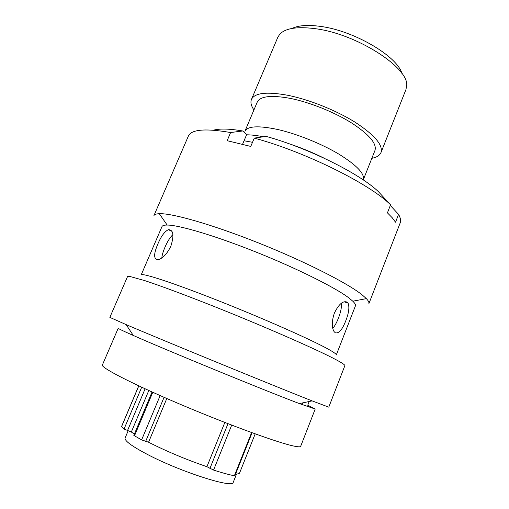 <?xml version="1.0" encoding="UTF-8"?>
<svg xmlns="http://www.w3.org/2000/svg" width="509" height="509" viewBox="0 0 509 509"><rect width="100%" height="100%" fill="white"/><g stroke="black" fill="none" stroke-linecap="round" stroke-linejoin="round"><path stroke-width="0.76" d="M292.058 28.44C298.369 25.367 307.792 24.68 320.326 26.379C353.946 30.597 397.446 56.314 401.925 73.5M380.993 152.547L405.896 89.692L406.621 86.231C410.089 68.486 357.299 33.938 315.345 28.695C297.307 26.353 285.454 28.192 279.778 34.205L277.863 37.182L251.459 99.42C254.634 92.892 266.665 91.493 287.547 95.234C308.855 99.433 335.965 110.249 355.066 122.192C374.599 134.987 383.245 145.11 380.993 152.547C379.778 155.423 376.724 157.338 371.844 158.305M128.109 430.869L125.099 438.007C124.368 440.737 131.818 446.215 147.451 454.448C180.714 471.958 233.65 488.761 233.224 482.354L236.564 473.974M287.197 143.093C300.125 147.343 312.691 152.496 324.882 158.547M277.316 129.407C296.601 133.733 321.243 143.614 338.816 154.087C356.834 165.279 364.985 173.868 363.28 179.849L374.974 150.429C376.997 143.646 369.152 134.452 351.426 122.854C334.127 112.037 309.618 102.239 290.257 98.377C271.176 94.922 260.169 96.176 257.23 102.137L244.899 131.297C247.52 126.079 258.324 125.449 277.316 129.407M166.799 398.509L148.583 442.219L150.594 443.25C168.377 452.107 187.153 459.932 206.915 466.708L224.832 422.457M235.622 473.955C237.977 474.051 239.306 473.72 239.612 472.95L255.194 433.865M253.927 109.944C251.128 105.827 250.307 102.322 251.459 99.42M246.566 134.809C251.249 134.828 256.892 135.483 263.509 136.775M148.8 390.492L131.341 432.007L134.357 434.113M252.076 432.739L234.897 475.775L234.363 475.781C228.904 474.681 221.969 472.778 213.564 470.068L206.915 466.708M148.583 442.219L141.617 439.91L133.822 435.392L152.057 391.968M131.341 432.007L124.05 429.023L121.549 426.529L138.747 385.841M252.502 142.297L244.053 140.764M315.198 409.039L299.4 403.586C265.876 390.982 166.004 350.02 133.288 335.456C123.063 330.939 118.037 328.534 118.209 328.248L102.379 364.991C100.61 367.403 130.266 382.914 176.368 402.644C222.408 422.368 272.818 441.004 291.097 445.432C297.161 446.921 300.348 447.214 300.673 446.317L315.198 409.039L307.754 405.247M109.855 317.381L126.117 324.602C162.091 340.006 275.7 386.598 312.125 400.888L328.776 407.162L344.854 365.685C345.147 365.036 342.468 363.184 336.824 360.13C319.378 350.612 265.431 326.873 213.971 306.405C185.206 294.991 160.418 285.778 144.9 280.656L129.674 276.406L127.536 276.559L109.855 317.381M352.794 301.188L348.869 297.899C335.38 287.623 297.269 268.536 256.237 252.133C215.192 235.705 179.028 225.023 167.162 225.054C164.153 225.042 162.428 225.563 161.983 226.607L141.158 274.955C141.496 272.538 172.825 282.686 218.609 300.8C264.343 318.876 312.571 340.298 328.699 349.403C334.057 352.406 336.583 354.264 336.277 354.977L355.397 305.934C355.816 304.878 354.951 303.294 352.794 301.188L366.372 298.637C368.491 300.889 369.311 302.62 368.834 303.809L400.157 222.987C401.054 220.702 400.526 217.833 398.566 214.384L390.308 205.451M157.873 243.951C161.2 236.138 164.719 231.379 168.422 229.674C173.435 229.826 174.243 235.343 170.846 246.235C167.06 253.857 162.899 258.324 158.356 259.641C153.584 259.59 153.425 254.36 157.873 243.951M335.227 332.74L334.031 331.531C331.594 327.363 331.709 321.23 334.362 313.13C338.809 304.089 343.085 300.437 347.195 302.168L348.067 303.141C349.632 307.035 348.862 312.927 345.757 320.816C342.245 329.838 338.733 333.815 335.227 332.74M213.513 130.183C219.71 128.459 229.457 128.72 242.748 130.972L230.615 132.531C205.381 128.198 191.295 129.394 188.355 136.126L153.909 215.663C154.405 214.48 156.199 213.825 159.292 213.704C172.074 213.074 212.571 224.596 258.89 243.098C305.203 261.575 347.844 283.303 362.217 294.915L366.372 298.637M230.615 132.531L227.141 140.694L250.765 146.427L254.271 138.104C305.215 151.816 370.049 184.099 390.562 204.809L387.425 212.845L392.248 217.782L395.525 222.204L398.566 214.384M161.786 258.006C162.123 254.958 163.179 251.382 164.948 247.279C167.334 241.641 170 237.41 172.939 234.585M341.456 303.141C341.749 307.277 340.718 312.303 338.37 318.233C336.665 322.617 334.795 326.002 332.752 328.388M242.748 130.972L246.623 134.675L242.589 144.219M254.271 138.104L266.124 136.399C308.161 147.922 359.978 173.785 378.365 191.626L390.562 204.809M302.429 404.731L302.492 402.931M307.862 404.973L309.141 401.525M346.667 302.67L346.934 301.996M164.07 397.313L145.638 441.488M152.77 392.293L134.452 435.939M141.617 439.91L160.15 395.588M145.116 388.8L127.485 430.646M138.811 385.873L121.581 426.631M124.05 429.023L141.693 387.222M209.905 468.471L228 423.692M234.363 475.781L251.618 432.574M231.697 425.117L213.564 470.068M299.4 403.586L312.125 400.888M133.288 335.456L126.117 324.602M167.162 225.054L159.292 213.704M172.01 231.41L168.422 229.674M344.071 301.792L348.067 303.141"/></g></svg>
